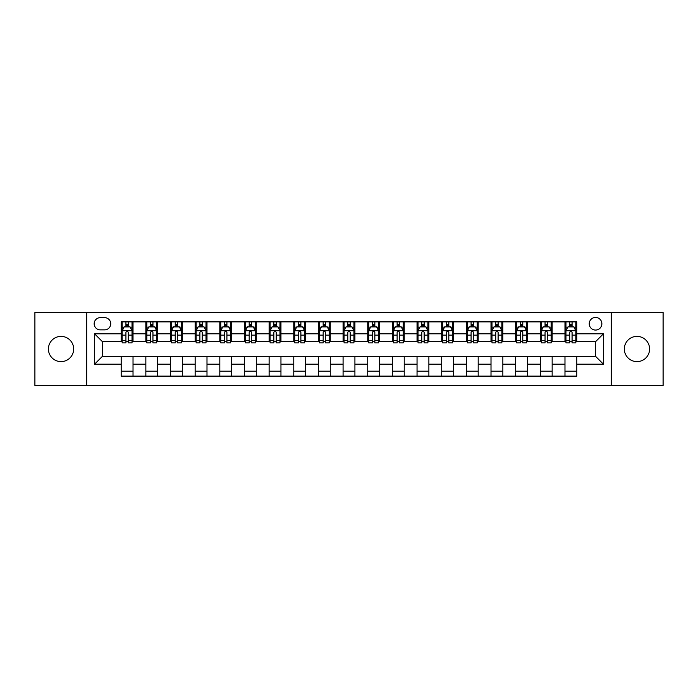 <?xml version="1.0" encoding="UTF-8"?>
<svg xmlns="http://www.w3.org/2000/svg" width="698" height="698" viewBox="0 0 698 698"><rect width="100%" height="100%" fill="white"/><g stroke="black" fill="none" stroke-linecap="round" stroke-linejoin="round"><path stroke-width="1.05" d="M636.969 336.375A12.625 12.625 0 0 0 624.344 349A12.625 12.625 0 0 0 636.969 361.625A12.625 12.625 0 0 0 649.585 349A12.625 12.625 0 0 0 636.969 336.375M61.031 336.375A12.625 12.625 0 0 0 48.415 349A12.625 12.625 0 0 0 61.031 361.625A12.625 12.625 0 0 0 73.656 349A12.625 12.625 0 0 0 61.031 336.375M595.542 317.442A6.308 6.308 0 0 0 589.234 323.75A6.308 6.308 0 0 0 595.542 330.067A6.308 6.308 0 0 0 601.859 323.75A6.308 6.308 0 0 0 595.542 317.442M611.326 385.488L663.1 385.488L663.1 312.512L611.326 312.512L611.326 385.488L86.674 385.488L86.674 312.512L34.9 312.512L34.9 385.488L86.674 385.488M100.285 329.866L104.621 329.866A6.116 6.116 0 0 0 110.738 323.75A6.116 6.116 0 0 0 104.621 317.642L100.285 317.642A6.116 6.116 0 0 0 94.169 323.75A6.116 6.116 0 0 0 100.285 329.866M611.326 312.512L86.674 312.512M121.19 364.19L94.562 364.19L94.562 333.81L121.19 333.81L121.19 341.706L102.458 341.706L102.458 356.294L121.19 356.294L121.19 376.117L576.81 376.117L576.81 356.294L595.542 356.294L595.542 341.706L576.81 341.706L576.81 333.81L603.438 333.81L603.438 364.19L576.81 364.19M576.81 333.81L576.81 321.883L121.19 321.883L121.19 333.81M564.979 321.883L564.979 341.706L565.965 341.706M569.708 341.706L572.072 341.706M575.824 341.706L576.81 341.706M564.979 341.706L551.167 341.706M540.322 321.883L540.322 341.706L541.308 341.706M545.051 341.706L547.424 341.706M540.322 341.706L526.51 341.706M515.665 321.883L515.665 341.706L516.651 341.706M520.403 341.706L522.767 341.706M515.665 341.706L501.862 341.706M491.008 321.883L491.008 341.706L491.994 341.706M495.746 341.706L498.11 341.706M491.008 341.706L477.205 341.706M466.36 321.883L466.36 341.706L467.346 341.706M471.089 341.706L473.453 341.706M466.36 341.706L452.548 341.706M441.703 321.883L441.703 341.706L442.689 341.706M446.432 341.706L448.805 341.706M441.703 341.706L427.891 341.706M417.046 321.883L417.046 341.706L418.032 341.706M421.784 341.706L424.148 341.706M417.046 341.706L403.243 341.706M392.389 321.883L392.389 341.706L393.375 341.706M397.127 341.706L399.492 341.706M392.389 341.706L378.586 341.706M367.741 321.883L367.741 341.706L368.727 341.706M372.47 341.706L374.835 341.706M367.741 341.706L353.93 341.706M343.084 321.883L343.084 341.706L344.07 341.706M347.813 341.706L350.187 341.706M343.084 341.706L329.273 341.706M318.428 321.883L318.428 341.706L319.414 341.706M323.165 341.706L325.53 341.706M318.428 341.706L304.625 341.706M293.771 321.883L293.771 341.706L294.757 341.706M298.508 341.706L300.873 341.706M293.771 341.706L279.968 341.706M269.123 321.883L269.123 341.706L270.109 341.706M273.852 341.706L276.216 341.706M269.123 341.706L255.311 341.706M244.466 321.883L244.466 341.706L245.452 341.706M249.195 341.706L251.568 341.706M244.466 341.706L230.654 341.706M219.809 321.883L219.809 341.706L220.795 341.706M224.547 341.706L226.911 341.706M219.809 341.706L206.006 341.706M195.152 321.883L195.152 341.706L196.138 341.706M199.89 341.706L202.254 341.706M195.152 341.706L181.349 341.706M170.504 321.883L170.504 341.706L171.49 341.706M175.233 341.706L177.597 341.706M170.504 341.706L156.692 341.706M145.847 321.883L145.847 341.706L146.833 341.706M150.576 341.706L152.949 341.706M145.847 341.706L132.035 341.706M121.19 341.706L122.176 341.706M125.928 341.706L128.292 341.706M121.19 356.294L133.021 356.294L133.021 376.117M576.81 356.294L133.021 356.294M133.021 321.883L133.021 341.706M121.19 326.812L122.176 326.812M125.928 326.812L128.292 326.812M132.035 326.812L133.021 326.812M121.19 371.188L133.021 371.188M145.847 356.294L145.847 376.117M157.678 321.883L157.678 341.706M145.847 326.812L146.833 326.812M150.576 326.812L152.949 326.812M156.692 326.812L157.678 326.812M157.678 356.294L157.678 376.117M145.847 371.188L157.678 371.188M170.504 356.294L170.504 376.117M182.335 356.294L182.335 376.117M170.504 371.188L182.335 371.188M182.335 321.883L182.335 341.706M170.504 326.812L171.49 326.812M175.233 326.812L177.597 326.812M181.349 326.812L182.335 326.812M195.152 356.294L195.152 376.117M206.992 356.294L206.992 376.117M195.152 371.188L206.992 371.188M206.992 321.883L206.992 341.706M195.152 326.812L196.138 326.812M199.89 326.812L202.254 326.812M206.006 326.812L206.992 326.812M219.809 356.294L219.809 376.117M231.64 356.294L231.64 376.117M219.809 371.188L231.64 371.188M231.64 321.883L231.64 341.706M219.809 326.812L220.795 326.812M224.547 326.812L226.911 326.812M230.654 326.812L231.64 326.812M244.466 356.294L244.466 376.117M256.297 356.294L256.297 376.117M244.466 371.188L256.297 371.188M256.297 321.883L256.297 341.706M244.466 326.812L245.452 326.812M249.195 326.812L251.568 326.812M255.311 326.812L256.297 326.812M269.123 356.294L269.123 376.117M280.954 356.294L280.954 376.117M269.123 371.188L280.954 371.188M280.954 321.883L280.954 341.706M269.123 326.812L270.109 326.812M273.852 326.812L276.216 326.812M279.968 326.812L280.954 326.812M293.771 356.294L293.771 376.117M305.611 356.294L305.611 376.117M293.771 371.188L305.611 371.188M305.611 321.883L305.611 341.706M293.771 326.812L294.757 326.812M298.508 326.812L300.873 326.812M304.625 326.812L305.611 326.812M318.428 356.294L318.428 376.117M330.259 356.294L330.259 376.117M318.428 371.188L330.259 371.188M330.259 321.883L330.259 341.706M318.428 326.812L319.414 326.812M323.165 326.812L325.53 326.812M329.273 326.812L330.259 326.812M343.084 356.294L343.084 376.117M354.916 356.294L354.916 376.117M343.084 371.188L354.916 371.188M354.916 321.883L354.916 341.706M343.084 326.812L344.07 326.812M347.813 326.812L350.187 326.812M353.93 326.812L354.916 326.812M367.741 356.294L367.741 376.117M379.572 356.294L379.572 376.117M367.741 371.188L379.572 371.188M379.572 321.883L379.572 341.706M367.741 326.812L368.727 326.812M372.47 326.812L374.835 326.812M378.586 326.812L379.572 326.812M392.389 356.294L392.389 376.117M404.229 356.294L404.229 376.117M392.389 371.188L404.229 371.188M404.229 321.883L404.229 341.706M392.389 326.812L393.375 326.812M397.127 326.812L399.492 326.812M403.243 326.812L404.229 326.812M417.046 356.294L417.046 376.117M428.877 356.294L428.877 376.117M417.046 371.188L428.877 371.188M428.877 321.883L428.877 341.706M417.046 326.812L418.032 326.812M421.784 326.812L424.148 326.812M427.891 326.812L428.877 326.812M441.703 356.294L441.703 376.117M453.534 356.294L453.534 376.117M441.703 371.188L453.534 371.188M453.534 321.883L453.534 341.706M441.703 326.812L442.689 326.812M446.432 326.812L448.805 326.812M452.548 326.812L453.534 326.812M466.36 356.294L466.36 376.117M478.191 356.294L478.191 376.117M466.36 371.188L478.191 371.188M478.191 321.883L478.191 341.706M466.36 326.812L467.346 326.812M471.089 326.812L473.453 326.812M477.205 326.812L478.191 326.812M491.008 356.294L491.008 376.117M502.848 356.294L502.848 376.117M491.008 371.188L502.848 371.188M502.848 321.883L502.848 341.706M491.008 326.812L491.994 326.812M495.746 326.812L498.11 326.812M501.862 326.812L502.848 326.812M515.665 356.294L515.665 376.117M527.496 356.294L527.496 376.117M515.665 371.188L527.496 371.188M527.496 321.883L527.496 341.706M515.665 326.812L516.651 326.812M520.403 326.812L522.767 326.812M526.51 326.812L527.496 326.812M540.322 356.294L540.322 376.117M552.153 356.294L552.153 376.117M540.322 371.188L552.153 371.188M552.153 321.883L552.153 341.706M540.322 326.812L541.308 326.812M545.051 326.812L547.424 326.812M551.167 326.812L552.153 326.812M564.979 356.294L564.979 376.117M564.979 371.188L576.81 371.188M564.979 326.812L565.965 326.812M569.708 326.812L572.072 326.812M575.824 326.812L576.81 326.812M102.458 341.706L94.562 333.81M102.458 356.294L94.562 364.19M603.438 333.81L595.542 341.706M603.438 364.19L595.542 356.294M128.292 324.448L125.928 324.448M132.035 340.415L128.292 340.415L128.292 342.884L132.035 342.884L132.035 330.852L130.064 326.908L124.148 326.908L122.176 330.852L122.176 342.884L125.928 342.884L125.928 340.415L122.176 340.415M122.176 330.852L122.176 321.883M132.035 330.852L132.035 321.883M125.928 326.908L125.928 321.883M128.292 321.883L128.292 326.908M128.292 340.415L128.292 332.335C127.507 330.817 126.713 330.817 125.928 332.335L125.928 340.415M152.949 324.448L150.576 324.448M156.692 340.415L152.949 340.415L152.949 342.884L156.692 342.884L156.692 330.852L154.72 326.908L148.805 326.908L146.833 330.852L146.833 342.884L150.576 342.884L150.576 340.415L146.833 340.415M146.833 330.852L146.833 321.883M156.692 330.852L156.692 321.883M150.576 326.908L150.576 321.883M152.949 321.883L152.949 326.908M152.949 340.415L152.949 332.335C152.155 330.817 151.37 330.817 150.576 332.335L150.576 340.415M177.597 324.448L175.233 324.448M181.349 340.415L177.597 340.415L177.597 342.884L181.349 342.884L181.349 330.852L179.377 326.908L173.462 326.908L171.49 330.852L171.49 342.884L175.233 342.884L175.233 340.415L171.49 340.415M171.49 330.852L171.49 321.883M181.349 330.852L181.349 321.883M175.233 326.908L175.233 321.883M177.597 321.883L177.597 326.908M177.597 340.415L177.597 332.335C176.812 330.817 176.027 330.817 175.233 332.335L175.233 340.415M202.254 324.448L199.89 324.448M206.006 340.415L202.254 340.415L202.254 342.884L206.006 342.884L206.006 330.852L204.034 326.908L198.11 326.908L196.138 330.852L196.138 342.884L199.89 342.884L199.89 340.415L196.138 340.415M196.138 330.852L196.138 321.883M206.006 330.852L206.006 321.883M199.89 326.908L199.89 321.883M202.254 321.883L202.254 326.908M202.254 340.415L202.254 332.335C201.469 330.817 200.675 330.817 199.89 332.335L199.89 340.415M226.911 324.448L224.547 324.448M230.654 340.415L226.911 340.415L226.911 342.884L230.654 342.884L230.654 330.852L228.682 326.908L222.767 326.908L220.795 330.852L220.795 342.884L224.547 342.884L224.547 340.415L220.795 340.415M220.795 330.852L220.795 321.883M230.654 330.852L230.654 321.883M224.547 326.908L224.547 321.883M226.911 321.883L226.911 326.908M226.911 340.415L226.911 332.335C226.126 330.817 225.332 330.817 224.547 332.335L224.547 340.415M251.568 324.448L249.195 324.448M255.311 340.415L251.568 340.415L251.568 342.884L255.311 342.884L255.311 330.852L253.339 326.908L247.424 326.908L245.452 330.852L245.452 342.884L249.195 342.884L249.195 340.415L245.452 340.415M245.452 330.852L245.452 321.883M255.311 330.852L255.311 321.883M249.195 326.908L249.195 321.883M251.568 321.883L251.568 326.908M251.568 340.415L251.568 332.335C250.774 330.817 249.989 330.817 249.195 332.335L249.195 340.415M276.216 324.448L273.852 324.448M279.968 340.415L276.216 340.415L276.216 342.884L279.968 342.884L279.968 330.852L277.996 326.908L272.08 326.908L270.109 330.852L270.109 342.884L273.852 342.884L273.852 340.415L270.109 340.415M270.109 330.852L270.109 321.883M279.968 330.852L279.968 321.883M273.852 326.908L273.852 321.883M276.216 321.883L276.216 326.908M276.216 340.415L276.216 332.335C275.431 330.817 274.646 330.817 273.852 332.335L273.852 340.415M300.873 324.448L298.508 324.448M304.625 340.415L300.873 340.415L300.873 342.884L304.625 342.884L304.625 330.852L302.653 326.908L296.729 326.908L294.757 330.852L294.757 342.884L298.508 342.884L298.508 340.415L294.757 340.415M294.757 330.852L294.757 321.883M304.625 330.852L304.625 321.883M298.508 326.908L298.508 321.883M300.873 321.883L300.873 326.908M300.873 340.415L300.873 332.335C300.088 330.817 299.294 330.817 298.508 332.335L298.508 340.415M325.53 324.448L323.165 324.448M329.273 340.415L325.53 340.415L325.53 342.884L329.273 342.884L329.273 330.852L327.301 326.908L321.385 326.908L319.414 330.852L319.414 342.884L323.165 342.884L323.165 340.415L319.414 340.415M319.414 330.852L319.414 321.883M329.273 330.852L329.273 321.883M323.165 326.908L323.165 321.883M325.53 321.883L325.53 326.908M325.53 340.415L325.53 332.335C324.745 330.817 323.951 330.817 323.165 332.335L323.165 340.415M350.187 324.448L347.813 324.448M353.93 340.415L350.187 340.415L350.187 342.884L353.93 342.884L353.93 330.852L351.958 326.908L346.042 326.908L344.07 330.852L344.07 342.884L347.813 342.884L347.813 340.415L344.07 340.415M344.07 330.852L344.07 321.883M353.93 330.852L353.93 321.883M347.813 326.908L347.813 321.883M350.187 321.883L350.187 326.908M350.187 340.415L350.187 332.335C349.393 330.817 348.607 330.817 347.813 332.335L347.813 340.415M374.835 324.448L372.47 324.448M378.586 340.415L374.835 340.415L374.835 342.884L378.586 342.884L378.586 330.852L376.615 326.908L370.699 326.908L368.727 330.852L368.727 342.884L372.47 342.884L372.47 340.415L368.727 340.415M368.727 330.852L368.727 321.883M378.586 330.852L378.586 321.883M372.47 326.908L372.47 321.883M374.835 321.883L374.835 326.908M374.835 340.415L374.835 332.335C374.049 330.817 373.264 330.817 372.47 332.335L372.47 340.415M399.492 324.448L397.127 324.448M403.243 340.415L399.492 340.415L399.492 342.884L403.243 342.884L403.243 330.852L401.271 326.908L395.347 326.908L393.375 330.852L393.375 342.884L397.127 342.884L397.127 340.415L393.375 340.415M393.375 330.852L393.375 321.883M403.243 330.852L403.243 321.883M397.127 326.908L397.127 321.883M399.492 321.883L399.492 326.908M399.492 340.415L399.492 332.335C398.706 330.817 397.912 330.817 397.127 332.335L397.127 340.415M424.148 324.448L421.784 324.448M427.891 340.415L424.148 340.415L424.148 342.884L427.891 342.884L427.891 330.852L425.92 326.908L420.004 326.908L418.032 330.852L418.032 342.884L421.784 342.884L421.784 340.415L418.032 340.415M418.032 330.852L418.032 321.883M427.891 330.852L427.891 321.883M421.784 326.908L421.784 321.883M424.148 321.883L424.148 326.908M424.148 340.415L424.148 332.335C423.363 330.817 422.569 330.817 421.784 332.335L421.784 340.415M448.805 324.448L446.432 324.448M452.548 340.415L448.805 340.415L448.805 342.884L452.548 342.884L452.548 330.852L450.576 326.908L444.661 326.908L442.689 330.852L442.689 342.884L446.432 342.884L446.432 340.415L442.689 340.415M442.689 330.852L442.689 321.883M452.548 330.852L452.548 321.883M446.432 326.908L446.432 321.883M448.805 321.883L448.805 326.908M448.805 340.415L448.805 332.335C448.011 330.817 447.226 330.817 446.432 332.335L446.432 340.415M473.453 324.448L471.089 324.448M477.205 340.415L473.453 340.415L473.453 342.884L477.205 342.884L477.205 330.852L475.233 326.908L469.318 326.908L467.346 330.852L467.346 342.884L471.089 342.884L471.089 340.415L467.346 340.415M467.346 330.852L467.346 321.883M477.205 330.852L477.205 321.883M471.089 326.908L471.089 321.883M473.453 321.883L473.453 326.908M473.453 340.415L473.453 332.335C472.668 330.817 471.883 330.817 471.089 332.335L471.089 340.415M498.11 324.448L495.746 324.448M501.862 340.415L498.11 340.415L498.11 342.884L501.862 342.884L501.862 330.852L499.89 326.908L493.966 326.908L491.994 330.852L491.994 342.884L495.746 342.884L495.746 340.415L491.994 340.415M491.994 330.852L491.994 321.883M501.862 330.852L501.862 321.883M495.746 326.908L495.746 321.883M498.11 321.883L498.11 326.908M498.11 340.415L498.11 332.335C497.325 330.817 496.531 330.817 495.746 332.335L495.746 340.415M522.767 324.448L520.403 324.448M526.51 340.415L522.767 340.415L522.767 342.884L526.51 342.884L526.51 330.852L524.538 326.908L518.623 326.908L516.651 330.852L516.651 342.884L520.403 342.884L520.403 340.415L516.651 340.415M516.651 330.852L516.651 321.883M526.51 330.852L526.51 321.883M520.403 326.908L520.403 321.883M522.767 321.883L522.767 326.908M522.767 340.415L522.767 332.335C521.982 330.817 521.188 330.817 520.403 332.335L520.403 340.415M547.424 324.448L545.051 324.448M551.167 340.415L547.424 340.415L547.424 342.884L551.167 342.884L551.167 330.852L549.195 326.908L543.28 326.908L541.308 330.852L541.308 342.884L545.051 342.884L545.051 340.415L541.308 340.415M541.308 330.852L541.308 321.883M551.167 330.852L551.167 321.883M545.051 326.908L545.051 321.883M547.424 321.883L547.424 326.908M547.424 340.415L547.424 332.335C546.63 330.817 545.845 330.817 545.051 332.335L545.051 340.415M572.072 324.448L569.708 324.448M575.824 340.415L572.072 340.415L572.072 342.884L575.824 342.884L575.824 330.852L573.852 326.908L567.936 326.908L565.965 330.852L565.965 342.884L569.708 342.884L569.708 340.415L565.965 340.415M565.965 330.852L565.965 321.883M575.824 330.852L575.824 321.883M569.708 326.908L569.708 321.883M572.072 321.883L572.072 326.908M572.072 340.415L572.072 332.335C571.287 330.817 570.502 330.817 569.708 332.335L569.708 340.415M145.847 364.19L133.021 364.19M145.847 333.81L133.021 333.81M170.504 333.81L157.678 333.81M170.504 364.19L157.678 364.19M195.152 333.81L182.335 333.81M195.152 364.19L182.335 364.19M219.809 333.81L206.992 333.81M219.809 364.19L206.992 364.19M244.466 333.81L231.64 333.81M244.466 364.19L231.64 364.19M269.123 333.81L256.297 333.81M269.123 364.19L256.297 364.19M293.771 333.81L280.954 333.81M293.771 364.19L280.954 364.19M318.428 333.81L305.611 333.81M318.428 364.19L305.611 364.19M343.084 333.81L330.259 333.81M343.084 364.19L330.259 364.19M367.741 333.81L354.916 333.81M367.741 364.19L354.916 364.19M392.389 333.81L379.572 333.81M392.389 364.19L379.572 364.19M417.046 333.81L404.229 333.81M417.046 364.19L404.229 364.19M441.703 333.81L428.877 333.81M441.703 364.19L428.877 364.19M466.36 333.81L453.534 333.81M466.36 364.19L453.534 364.19M491.008 333.81L478.191 333.81M491.008 364.19L478.191 364.19M515.665 333.81L502.848 333.81M515.665 364.19L502.848 364.19M540.322 333.81L527.496 333.81M540.322 364.19L527.496 364.19M564.979 333.81L552.153 333.81M564.979 364.19L552.153 364.19M131.992 330.756L122.229 330.756M122.176 327.144L124.035 327.144M130.186 327.144L132.035 327.144M125.928 335.127L122.176 335.127M132.035 335.127L128.292 335.127M128.292 325.696L125.928 325.696M156.649 330.756L146.885 330.756M146.833 327.144L148.683 327.144M154.843 327.144L156.692 327.144M150.576 335.127L146.833 335.127M156.692 335.127L152.949 335.127M152.949 325.696L150.576 325.696M181.297 330.756L171.534 330.756M171.49 327.144L173.34 327.144M179.491 327.144L181.349 327.144M175.233 335.127L171.49 335.127M181.349 335.127L177.597 335.127M177.597 325.696L175.233 325.696M205.954 330.756L196.19 330.756M196.138 327.144L197.996 327.144M204.148 327.144L206.006 327.144M199.89 335.127L196.138 335.127M206.006 335.127L202.254 335.127M202.254 325.696L199.89 325.696M230.61 330.756L220.847 330.756M220.795 327.144L222.653 327.144M228.804 327.144L230.654 327.144M224.547 335.127L220.795 335.127M230.654 335.127L226.911 335.127M226.911 325.696L224.547 325.696M255.267 330.756L245.504 330.756M245.452 327.144L247.301 327.144M253.461 327.144L255.311 327.144M249.195 335.127L245.452 335.127M255.311 335.127L251.568 335.127M251.568 325.696L249.195 325.696M279.915 330.756L270.152 330.756M270.109 327.144L271.958 327.144M278.109 327.144L279.968 327.144M273.852 335.127L270.109 335.127M279.968 335.127L276.216 335.127M276.216 325.696L273.852 325.696M304.572 330.756L294.809 330.756M294.757 327.144L296.615 327.144M302.766 327.144L304.625 327.144M298.508 335.127L294.757 335.127M304.625 335.127L300.873 335.127M300.873 325.696L298.508 325.696M329.229 330.756L319.466 330.756M319.414 327.144L321.272 327.144M327.423 327.144L329.273 327.144M323.165 335.127L319.414 335.127M329.273 335.127L325.53 335.127M325.53 325.696L323.165 325.696M353.877 330.756L344.123 330.756M344.07 327.144L345.92 327.144M352.08 327.144L353.93 327.144M347.813 335.127L344.07 335.127M353.93 335.127L350.187 335.127M350.187 325.696L347.813 325.696M378.534 330.756L368.771 330.756M368.727 327.144L370.577 327.144M376.728 327.144L378.586 327.144M372.47 335.127L368.727 335.127M378.586 335.127L374.835 335.127M374.835 325.696L372.47 325.696M403.191 330.756L393.428 330.756M393.375 327.144L395.234 327.144M401.385 327.144L403.243 327.144M397.127 335.127L393.375 335.127M403.243 335.127L399.492 335.127M399.492 325.696L397.127 325.696M427.848 330.756L418.085 330.756M418.032 327.144L419.891 327.144M426.042 327.144L427.891 327.144M421.784 335.127L418.032 335.127M427.891 335.127L424.148 335.127M424.148 325.696L421.784 325.696M452.496 330.756L442.733 330.756M442.689 327.144L444.539 327.144M450.699 327.144L452.548 327.144M446.432 335.127L442.689 335.127M452.548 335.127L448.805 335.127M448.805 325.696L446.432 325.696M477.153 330.756L467.39 330.756M467.346 327.144L469.196 327.144M475.347 327.144L477.205 327.144M471.089 335.127L467.346 335.127M477.205 335.127L473.453 335.127M473.453 325.696L471.089 325.696M501.81 330.756L492.046 330.756M491.994 327.144L493.852 327.144M500.004 327.144L501.862 327.144M495.746 335.127L491.994 335.127M501.862 335.127L498.11 335.127M498.11 325.696L495.746 325.696M526.466 330.756L516.703 330.756M516.651 327.144L518.509 327.144M524.66 327.144L526.51 327.144M520.403 335.127L516.651 335.127M526.51 335.127L522.767 335.127M522.767 325.696L520.403 325.696M551.115 330.756L541.351 330.756M541.308 327.144L543.157 327.144M549.317 327.144L551.167 327.144M545.051 335.127L541.308 335.127M551.167 335.127L547.424 335.127M547.424 325.696L545.051 325.696M575.771 330.756L566.008 330.756M565.965 327.144L567.814 327.144M573.965 327.144L575.824 327.144M569.708 335.127L565.965 335.127M575.824 335.127L572.072 335.127M572.072 325.696L569.708 325.696"/></g></svg>
